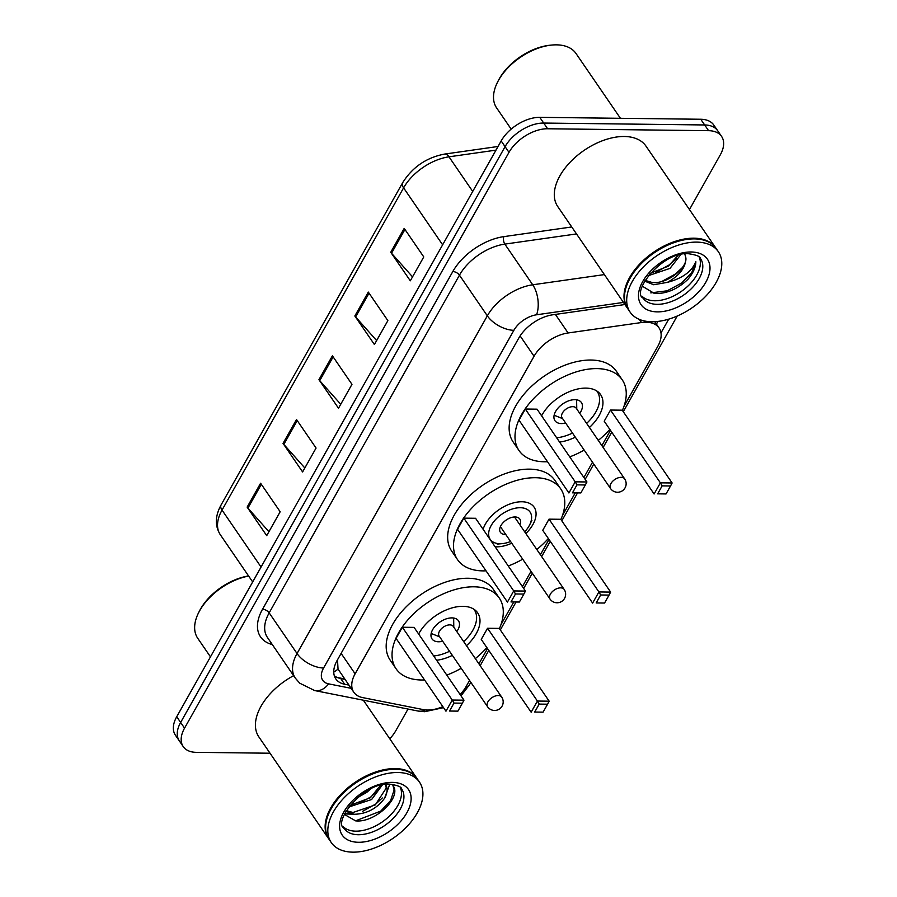 <?xml version="1.0" encoding="UTF-8"?>
<svg xmlns="http://www.w3.org/2000/svg" width="897" height="897" viewBox="0 0 897 897"><rect width="100%" height="100%" fill="white"/><g stroke="black" fill="none" stroke-linecap="round" stroke-linejoin="round"><path stroke-width="1.35" d="M623.92 406.487L657.77 346.41A32.079 18.859 145.6 0 0 659.082 327.977A32.079 18.859 145.6 0 0 641.512 322.528L568.104 332.966A32.079 18.859 145.6 0 0 534.063 356.255L355.122 673.815A32.079 18.859 145.6 0 0 353.81 692.249A32.079 18.859 145.6 0 0 362.646 697.597L423.395 709.628A32.079 18.859 145.6 0 0 427.555 710.043A32.079 18.859 145.6 0 0 442.826 706.612M337.496 659.811L338.034 669.061L353.81 692.249M460.116 694.536A32.079 18.859 145.6 0 0 466.171 686.44L469.546 680.453M478.908 663.836L487.52 648.553M500.963 624.693L513.667 602.156M522.413 586.627L531.024 571.344M540.386 554.738L548.998 539.445M562.441 515.584L575.145 493.047M583.891 477.518L592.502 462.235M601.865 445.63L610.476 430.336M270.031 753.222L196.241 752.348A32.079 18.859 -34.4 0 1 183.235 746.596A32.079 18.859 -34.4 0 1 184.547 728.162L508.991 152.367A32.079 18.859 -34.4 0 1 547.607 128.764L708.585 130.682A32.079 18.859 -34.4 0 1 721.592 136.434A32.079 18.859 -34.4 0 1 720.28 154.867L689.457 209.562M408.012 709.045L395.835 730.663A32.079 18.859 -34.4 0 1 389.769 738.758M721.592 136.434L713.765 125.008A32.079 18.859 -34.4 0 0 700.759 119.256L539.781 117.35A32.079 18.859 -34.4 0 0 501.165 140.941L176.72 716.737A32.079 18.859 -34.4 0 0 175.408 735.181L179.322 740.888A32.079 18.859 -34.4 0 1 180.633 722.455L505.078 146.66A32.079 18.859 -34.4 0 1 543.694 123.057L704.672 124.963A32.079 18.859 -34.4 0 1 717.678 130.727A32.079 18.859 -34.4 0 0 704.672 124.963L543.694 123.057A32.079 18.859 -34.4 0 0 505.078 146.66L180.633 722.455A32.079 18.859 -34.4 0 0 179.322 740.888L183.235 746.596M624.906 304.532L552.844 314.78A32.079 18.859 145.6 0 0 518.802 338.057L337.126 660.472A32.079 18.859 145.6 0 0 335.814 678.906A32.079 18.859 145.6 0 0 344.65 684.243L348.899 685.084M656.492 324.187A32.079 18.859 145.6 0 0 657.591 321.462M344.986 679.377L340.737 678.536A32.079 18.859 -34.4 0 1 334.312 675.744M404.199 228.376L423.765 256.923L410.31 280.806L390.744 252.27L404.199 228.376M296.503 419.504L316.069 448.052L302.603 471.945L283.037 443.398L296.503 419.504M260.601 483.225L280.167 511.761L266.712 535.655L247.146 507.119L260.601 483.225M368.308 292.086L387.874 320.633L374.408 344.526L354.842 315.979L368.308 292.086M332.406 355.795L351.972 384.342L338.505 408.236L318.94 379.689L332.406 355.795M340.737 404.278L319.724 380.687A8.555 4.44 -150.6 0 1 318.94 379.689M376.639 340.568L355.627 316.966A8.555 4.44 -150.6 0 1 354.842 315.979M268.932 531.708L247.92 508.106A8.555 4.44 -150.6 0 1 247.146 507.119M304.834 467.987L283.822 444.396A8.555 4.44 -150.6 0 1 283.037 443.398M412.53 276.859L391.518 253.257A8.555 4.44 -150.6 0 1 390.744 252.27M328.829 838.987A53.472 31.429 -34.4 0 1 328.571 838.639A53.472 31.429 -34.4 0 1 340.927 794.35A53.472 31.429 -34.4 0 1 395.117 768.583A53.472 31.429 -34.4 0 1 416.78 778.17A53.472 31.429 -34.4 0 1 417.027 778.54M331.262 842.563L329.064 839.345A53.472 31.429 -34.4 0 1 329.95 811.056A53.472 31.429 -34.4 0 1 390.565 769.514A53.472 31.429 -34.4 0 1 395.611 769.301A53.472 31.429 -34.4 0 1 417.273 778.888L419.471 782.106A53.472 31.429 -34.4 0 1 407.126 826.384A53.472 31.429 -34.4 0 1 352.936 852.15A53.472 31.429 -34.4 0 1 331.262 842.563A53.472 31.429 -34.4 0 1 343.618 798.274A53.472 31.429 -34.4 0 1 397.808 772.508A53.472 31.429 -34.4 0 1 419.471 782.106M400.376 787.544A34.871 20.496 -34.4 0 1 389.825 815.732A34.871 20.496 -34.4 0 1 355.851 831.16A34.871 20.496 -34.4 0 1 343.237 826.709M385.463 784.415L386.259 788.059L375.305 804.878L353.003 812.491L346.276 810.63M389.803 784.157L384.544 798.285C376.852 808.612 366.738 813.938 354.225 814.274L345.883 811.314M382.357 784.931L371.627 799.519L348.585 807.076M380.485 785.357L370.405 797.736L349.852 805.405M370.652 788.99L366.738 792.387L357.342 797.691M344.37 814.409L355.571 820.845C373.287 823.009 398.021 801.335 394.501 788.452L392.953 784.987M385.542 784.404A24.174 14.206 -34.4 0 1 384.544 798.285M330.051 810.866A52.934 31.115 -34.4 0 1 330.141 810.675A52.934 31.115 -34.4 0 1 390.15 769.548A52.934 31.115 -34.4 0 1 390.352 769.536M328.571 838.639L258.874 736.942A53.472 31.429 -34.4 0 1 293.622 675.676M210.47 656.862L197.744 638.294A48.124 28.289 -34.4 0 1 198.54 612.83A48.124 28.289 -34.4 0 1 248.648 576.065M198.54 612.83L199.291 611.328A45.982 27.033 -34.4 0 1 248.581 575.952M392.729 784.673L394.153 789.965L390.61 800.561L380.765 811.09L355.56 820.845M382.29 797.96L375.877 803.959L362.612 811.303M350.705 813.714L344.908 813.22M377.402 790.829L370.988 796.816L357.724 804.161M354.842 814.308L344.605 813.893M511.738 543.201A30.263 17.783 -34.4 0 1 496.456 546.834A30.263 17.783 -34.4 0 1 495.099 546.778M483.113 529.286A30.263 17.783 -34.4 0 1 521.852 501.759A30.263 17.783 -34.4 0 1 534.119 507.186A30.263 17.783 -34.4 0 1 525.855 533.536M486.017 570.828A62.555 36.777 -34.4 0 1 482.9 570.884A62.555 36.777 -34.4 0 1 457.548 559.661A62.555 36.777 -34.4 0 1 472.001 507.848A62.555 36.777 -34.4 0 1 535.408 477.709A62.555 36.777 -34.4 0 1 560.748 488.921A62.555 36.777 -34.4 0 1 560.894 519.498M548.359 538.503A62.555 36.777 -34.4 0 1 536.798 549.502M522.693 559.179A62.555 36.777 -34.4 0 1 508.263 565.985M457.548 559.661L451.684 551.094A62.555 36.777 -34.4 0 1 466.137 499.293A62.555 36.777 -34.4 0 1 529.533 469.142A62.555 36.777 -34.4 0 1 554.884 480.366L560.748 488.921M549.02 519.15L542.73 530.306L592.625 603.098L598.904 591.942L549.02 519.15L560.76 519.296L610.644 592.087L598.904 591.942L600.665 594.98L596.18 602.952L604.567 603.042L609.052 595.081L600.665 594.98M463.827 518.141L457.548 529.297L507.444 602.078L513.723 590.932L463.827 518.141L475.567 518.287L525.463 591.067L513.723 590.932L515.483 593.971L510.987 601.932L519.374 602.033L523.859 594.072L515.483 593.971M604.567 603.042L596.18 602.952M519.374 602.033L510.987 601.932M523.859 594.072L525.463 591.067M609.052 595.081L610.644 592.087M510.584 541.519A24.163 14.206 -34.4 0 1 502.264 543.627A24.163 14.206 -34.4 0 1 499.988 543.717A24.163 14.206 -34.4 0 1 491.186 525.496A24.163 14.206 -34.4 0 1 520.271 507.724A24.163 14.206 -34.4 0 1 529.667 524.846A24.163 14.206 -34.4 0 1 524.7 531.843M505.751 534.466A11.762 6.918 -34.4 0 1 505.19 534.477A11.762 6.918 -34.4 0 1 500.425 532.37A11.762 6.918 -34.4 0 1 503.15 522.626A11.762 6.918 -34.4 0 1 515.069 516.964A11.762 6.918 -34.4 0 1 519.834 519.071A11.762 6.918 -34.4 0 1 519.868 524.801M424.539 679.937A62.555 36.777 -34.4 0 1 421.422 679.993A62.555 36.777 -34.4 0 1 396.07 668.77A62.555 36.777 -34.4 0 1 410.523 616.957A62.555 36.777 -34.4 0 1 473.93 586.806A62.555 36.777 -34.4 0 1 499.27 598.03A62.555 36.777 -34.4 0 1 499.416 628.606M486.88 647.612A62.555 36.777 -34.4 0 1 475.32 658.611M461.215 668.287A62.555 36.777 -34.4 0 1 446.784 675.093M396.07 668.77L390.206 660.203A62.555 36.777 -34.4 0 1 404.659 608.39A62.555 36.777 -34.4 0 1 468.055 578.251A62.555 36.777 -34.4 0 1 493.406 589.464L499.27 598.03M418.641 634.033A36.362 21.371 -34.4 0 1 462.93 606.327A36.362 21.371 -34.4 0 1 477.664 612.842A36.362 21.371 -34.4 0 1 466.474 645.694M487.542 628.259L481.252 639.415L531.147 712.196L537.426 701.05L487.542 628.259L499.281 628.405L549.166 701.185L537.426 701.05L539.187 704.089L534.702 712.05L543.089 712.151L547.574 704.19L539.187 704.089M452.357 655.371A36.362 21.371 -34.4 0 1 436.615 660.248M402.349 627.25L396.07 638.395L445.966 711.186L452.245 700.041L402.349 627.25L414.089 627.395L463.984 700.176L452.245 700.041L454.005 703.08L449.509 711.041L457.896 711.142L462.381 703.181L454.005 703.08M543.089 712.151L534.702 712.05M457.896 711.142L449.509 711.041M462.381 703.181L463.984 700.176M547.574 704.19L549.166 701.185M473.807 609.164A35.286 20.743 -34.4 0 1 474.334 609.882A35.286 20.743 -34.4 0 1 463.659 641.59M449.554 651.267A35.286 20.743 -34.4 0 1 433.688 655.976M456.797 631.578A16.045 9.43 145.6 0 0 458.457 620.758A16.045 9.43 145.6 0 0 451.953 617.887A16.045 9.43 145.6 0 0 435.707 625.613A16.045 9.43 145.6 0 0 431.995 638.899A16.045 9.43 145.6 0 0 438.498 641.781A16.045 9.43 145.6 0 0 442.681 641.243M501.681 697.07L453.265 626.42A8.555 5.023 145.6 0 0 449.801 624.884A8.555 5.023 145.6 0 0 441.122 629.01A8.555 5.023 145.6 0 0 439.149 636.096L487.576 706.746A8.555 8.555 0 0 0 502.085 706.107A8.555 8.555 0 0 0 501.681 697.07A8.555 5.023 145.6 0 0 498.216 695.534A8.555 5.023 145.6 0 0 487.923 701.824A8.555 5.023 145.6 0 0 487.576 706.746M511.167 129.123L496.613 107.898A48.124 28.289 -34.4 0 1 497.409 82.434A48.124 28.289 -34.4 0 1 551.958 45.041A48.124 28.289 -34.4 0 1 556.499 44.85A48.124 28.289 -34.4 0 1 575.997 53.484L620.432 118.303M627.687 308.59A53.472 31.429 -34.4 0 1 627.44 308.232A53.472 31.429 -34.4 0 1 639.796 263.953A53.472 31.429 -34.4 0 1 693.986 238.187A53.472 31.429 -34.4 0 1 715.649 247.774A53.472 31.429 -34.4 0 1 715.896 248.133M627.44 308.232L557.743 206.545A53.472 31.429 -34.4 0 1 570.1 162.256A53.472 31.429 -34.4 0 1 624.278 136.49A53.472 31.429 -34.4 0 1 645.952 146.088L715.649 247.774M630.131 312.156L627.934 308.949A53.472 31.429 -34.4 0 1 628.819 280.649A53.472 31.429 -34.4 0 1 689.434 239.107A53.472 31.429 -34.4 0 1 694.469 238.894A53.472 31.429 -34.4 0 1 716.142 248.491L718.34 251.698A53.472 31.429 -34.4 0 1 705.984 295.976A53.472 31.429 -34.4 0 1 651.805 321.743A53.472 31.429 -34.4 0 1 630.131 312.156A53.472 31.429 -34.4 0 1 642.487 267.878A53.472 31.429 -34.4 0 1 696.677 242.112A53.472 31.429 -34.4 0 1 718.34 251.698M699.245 257.147A34.871 20.496 -34.4 0 1 688.694 285.336A34.871 20.496 -34.4 0 1 654.709 300.764A34.871 20.496 -34.4 0 1 642.095 296.313M684.77 253.952L685.801 257.562C687.831 267.553 667.177 284.427 652.13 282.488L645.066 280.346M642.398 286.244L654.518 293.554C666.516 293.902 677.661 289.148 687.943 279.303C693.134 273.193 695.78 267.317 695.848 261.666C691.834 271.544 682.348 278.44 667.402 282.353L653.689 284.753L644.651 281.109M678.098 255.297L668.444 266.129L650.056 273.383M680.778 254.625L669.992 268.394L648.15 275.727M685.801 257.562C686.082 267.059 679.948 275.323 667.402 282.353M628.92 280.469A52.934 31.115 -34.4 0 1 629.01 280.279A52.934 31.115 -34.4 0 1 689.008 239.151A52.934 31.115 -34.4 0 1 689.221 239.129M497.409 82.434L498.16 80.932A45.982 27.033 -34.4 0 1 550.287 45.198L551.958 45.041M695.848 261.666L691.822 272.475L681.597 283.082L667.189 290.807L650.785 292.882M682.292 267.665L675.385 274.022L661.997 281.389M676.08 258.605L669.173 264.951L655.785 272.318M547.495 461.72A62.555 36.777 -34.4 0 1 544.378 461.776A62.555 36.777 -34.4 0 1 519.027 450.552A62.555 36.777 -34.4 0 1 533.48 398.739A62.555 36.777 -34.4 0 1 596.886 368.6A62.555 36.777 -34.4 0 1 622.226 379.823A62.555 36.777 -34.4 0 1 622.372 410.4M609.837 429.394A62.555 36.777 -34.4 0 1 598.277 440.393M584.171 450.07A62.555 36.777 -34.4 0 1 569.741 456.876M519.027 450.552L513.162 441.997A62.555 36.777 -34.4 0 1 527.615 390.184A62.555 36.777 -34.4 0 1 591.011 360.033A62.555 36.777 -34.4 0 1 616.362 371.257L622.226 379.823M541.597 415.816A36.362 21.371 -34.4 0 1 585.887 388.109A36.362 21.371 -34.4 0 1 600.62 394.635A36.362 21.371 -34.4 0 1 589.43 427.488M610.498 410.052L604.208 421.198L654.104 493.989L660.383 482.833L610.498 410.052L622.238 410.187L672.122 482.978L660.383 482.833L662.143 485.871L657.658 493.843L666.045 493.944L670.53 485.972L662.143 485.871M575.313 437.153A36.362 21.371 -34.4 0 1 559.571 442.042M525.306 409.032L519.027 420.188L568.922 492.98L575.201 481.824L525.306 409.032L537.045 409.178L586.941 481.969L575.201 481.824L576.962 484.862L572.465 492.834L580.852 492.935L585.337 484.963L576.962 484.862M666.045 493.944L657.658 493.843M580.852 492.935L572.465 492.834M585.337 484.963L586.941 481.969M670.53 485.972L672.122 482.978M596.763 390.946A35.286 20.743 -34.4 0 1 597.29 391.664A35.286 20.743 -34.4 0 1 586.616 423.384M572.51 433.049A35.286 20.743 -34.4 0 1 556.645 437.77M579.754 413.36A16.045 9.43 145.6 0 0 581.413 402.551A16.045 9.43 145.6 0 0 574.921 399.67A16.045 9.43 145.6 0 0 558.663 407.406A16.045 9.43 145.6 0 0 554.951 420.693A16.045 9.43 145.6 0 0 561.455 423.563A16.045 9.43 145.6 0 0 565.637 423.036M624.648 478.852L576.222 408.213A8.555 5.023 145.6 0 0 572.757 406.677A8.555 5.023 145.6 0 0 564.078 410.792A8.555 5.023 145.6 0 0 562.105 417.879L610.532 488.529A8.555 8.555 0 0 0 625.041 487.89A8.555 8.555 0 0 0 624.648 478.852A8.555 5.023 145.6 0 0 621.173 477.327A8.555 5.023 145.6 0 0 610.879 483.618A8.555 5.023 145.6 0 0 610.532 488.529M338.034 669.061A32.079 22.503 101.2 0 1 333.751 672.122M341.118 653.386L355.122 673.815M520.114 335.904L534.063 356.255M555.389 314.41L568.104 332.966M639.382 319.422L641.512 322.528M460.991 695.825L469.254 685.084A21.393 11.1 -150.6 0 1 465.106 688.223M272.296 644.562A48.124 28.289 -34.4 0 1 262.529 609.242L452.817 271.533A48.124 28.289 -34.4 0 1 503.879 236.617L571.737 226.963M184.547 728.162L176.72 716.737M708.585 130.682L700.759 119.256M547.607 128.764L539.781 117.35M508.991 152.367L501.165 140.941M295.304 678.121A42.776 25.138 -34.4 0 1 297.042 653.532L269.167 612.864A42.776 25.138 145.6 0 0 267.418 637.442L295.304 678.121L299.733 683.189L314.679 690.567L417.946 711.018A21.393 15.002 101.2 0 0 425.369 709.919M623.46 302.424L536.574 314.78A21.393 12.569 145.6 0 0 513.88 330.309L323.593 668.007A21.393 11.1 -150.6 0 1 297.042 653.532L487.329 315.834A42.776 25.138 -34.4 0 1 532.717 284.786L504.843 244.107A42.776 25.138 145.6 0 0 459.455 275.155L269.167 612.864A5.348 2.769 29.4 0 0 262.529 609.242M536.574 314.78A21.393 11.145 81.9 0 0 532.717 284.786L604.387 274.594M576.513 233.926L504.843 244.107A5.348 2.792 -98.1 0 1 503.879 236.617M513.88 330.309A21.393 11.1 -150.6 0 1 487.329 315.834L459.455 275.155A5.348 2.769 29.4 0 0 452.817 271.533M323.593 668.007A21.393 12.569 145.6 0 0 328.616 683.862L351.108 688.313M660.988 332.877L668.714 319.164M328.616 683.862A21.393 15.002 101.2 0 1 314.679 690.567M340.737 678.536L344.65 684.243M261.072 567.05L222.03 510.09A10.697 5.55 -150.6 0 1 221.088 504.944L402.663 182.708A10.697 5.55 29.4 0 0 403.594 187.865L222.03 510.09A42.776 25.138 145.6 0 0 220.281 534.668C214.798 525.889 215.067 515.977 221.088 504.944M402.663 182.708C412.485 167.111 426.434 157.58 444.508 154.093A10.697 5.573 81.9 0 1 448.982 156.818A42.776 25.138 145.6 0 0 403.594 187.865L442.636 244.825M495.985 150.135L448.982 156.818L472.719 191.442M333.135 356.871L319.724 380.687M297.243 420.581L283.822 444.396M261.341 484.29L247.92 508.106M369.037 293.162L355.627 316.966M404.939 229.453L391.518 253.257M401.688 789.046A34.871 20.496 -34.4 0 1 393.626 817.929A34.871 20.496 -34.4 0 1 358.295 834.726A34.871 20.496 -34.4 0 1 344.168 828.48C332.215 822.347 363.711 781.478 389.735 784.157C397.629 785.301 401.621 786.927 401.688 789.046M392.247 782.386A40.219 23.636 -34.4 0 1 406.902 812.704A40.219 23.636 -34.4 0 1 358.497 842.283A40.219 23.636 -34.4 0 1 343.843 811.953A40.219 23.636 -34.4 0 1 392.247 782.386M560.681 587.86A8.555 5.023 145.6 0 0 550.377 594.15A8.555 5.023 145.6 0 0 550.029 599.061A8.555 8.555 0 0 0 564.538 598.422A8.555 8.555 0 0 0 564.146 589.396A8.555 5.023 145.6 0 0 560.681 587.86M700.557 258.65A34.871 20.496 -34.4 0 1 692.495 287.522A34.871 20.496 -34.4 0 1 657.165 304.33A34.871 20.496 -34.4 0 1 643.026 298.073C631.084 291.951 662.58 251.082 688.604 253.761C696.498 254.905 700.479 256.531 700.557 258.65M691.116 251.979A40.219 23.636 -34.4 0 1 705.771 282.297A40.219 23.636 -34.4 0 1 657.366 311.876A40.219 23.636 -34.4 0 1 642.712 281.557A40.219 23.636 -34.4 0 1 691.116 251.979M337.272 677.482L344.695 678.951M654.776 321.687L659.082 327.977M417.946 711.018L424.617 711.702L443.544 707.655M469.254 685.084L470.813 682.303M480.175 665.686L488.787 650.403M500.324 629.929L515.966 602.179M523.68 588.477L532.302 573.194M541.653 556.589L550.265 541.295M561.802 520.821L577.444 493.081M585.158 479.368L593.78 464.085M603.132 447.48L611.743 432.186M623.28 411.723L677.179 316.069M444.508 154.093L498.048 146.48M220.281 534.668L252.674 581.94M416.78 778.17L363.341 700.198M529.667 524.846L531.91 520.327M502.264 543.627L497.241 544.098M514.508 516.975L564.146 589.396M500.391 526.64L550.029 599.061M474.334 609.882L473.874 609.209M453.792 627.205L453.658 618.022M439.687 636.881L431.177 633.439M597.29 391.664L596.83 390.991M576.76 408.987L576.614 399.815M562.643 418.664L554.133 415.221"/></g></svg>
